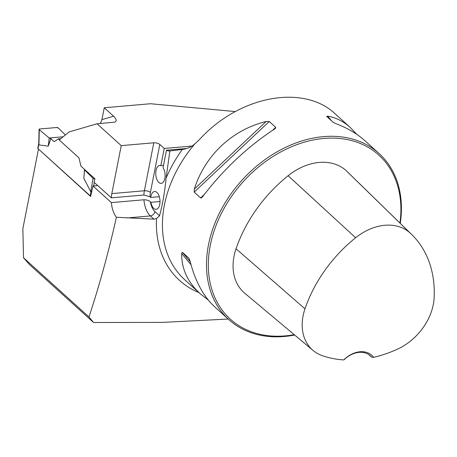 <?xml version="1.0" encoding="UTF-8"?>
<svg xmlns="http://www.w3.org/2000/svg" width="457" height="457" viewBox="0 0 457 457"><rect width="100%" height="100%" fill="white"/><g stroke="black" fill="none" stroke-linecap="round" stroke-linejoin="round"><path stroke-width="0.69" d="M228.197 319.043L162.418 322.391L93.588 322.505L29.425 264.494L23.524 257.777L88.984 316.958C99.455 285.317 108.589 252.081 116.392 217.246L153.895 219.143L156.511 218.577L159.55 215.767C162.675 204.016 164.851 191.489 166.091 178.173L169.855 150.936L182.297 149.456C187.079 148.805 191.215 147 194.705 144.029L199.766 139.242C239.559 95.65 303.711 83.768 335.484 114.101L350.388 127.577L356.774 134.329M88.984 316.958L93.588 322.505M116.392 217.246A18.811 9.734 85 0 1 111.371 202.6L92.977 185.97L90.612 196.464L38.725 149.268M23.524 257.777L22.85 228.751L38.439 149.29M235.241 111.565L150.547 103.739L104.247 107.761L113.622 116.238C116.638 119.203 116.969 121.179 114.604 122.162L97.055 123.773L121.236 145.629L153.792 142.807A4.479 1.862 11.1 0 1 159.813 144.469L150.404 192.437A14.333 7.415 -95 0 0 149.976 196.75L150.759 197.464L159.327 196.716M191.934 146.057L164.229 148.456L159.813 144.469M92.977 185.97L97.724 185.553M160.013 201.514L150.907 202.302L150.382 201.828C148.828 200.469 146.674 199.783 143.926 199.778L111.371 202.6M97.055 123.773L69.116 131.93L59.216 139.991L78.958 157.842L80.929 166.137L94.976 178.841L94.028 182.217L111.308 197.835L143.864 195.013L149.976 196.75M111.308 197.835A18.811 9.734 85 0 1 111.822 193.597L121.236 145.629M104.247 107.761L101.911 119.654L113.622 116.238M100.391 123.481L101.911 119.654M400.269 223.364A111.988 83.745 132.1 0 0 379.047 153.489A111.988 83.745 132.1 0 0 241.827 180.395A111.988 83.745 132.1 0 0 228.848 319.626A111.988 83.745 132.1 0 0 294.662 335.027M194.191 192.1L194.311 189.072C204.953 155.391 232.253 129.719 266.163 121.505L269.264 121.505L275.714 127.332L275.605 128.177L274.526 129.063C247.603 146.686 223.65 169.204 202.668 196.63L201.377 197.91L200.743 197.995L194.191 192.1L269.264 121.505M379.047 153.489L364.914 140.71C357.185 133.758 347.56 128.097 336.049 123.721L333.222 122.345L326.686 116.421M326.772 116.512L327.692 116.164C335.912 117.563 343.475 121.368 350.388 127.577M208.323 300.095L200.183 293.714C187.65 282.186 181.48 268.773 181.675 253.475L182.383 252.293L188.935 258.234M189.049 258.388L190.032 261.033C195.196 281.175 203.428 296.444 214.71 306.847L228.848 319.626M150.907 202.302A8.957 4.633 -95 0 0 156.105 209.346A8.957 4.633 -95 0 0 159.95 200.017A8.957 4.633 -95 0 0 154.557 191.494A8.957 4.633 -95 0 0 150.759 197.464M371.541 357.083L373.626 357.334A23.741 17.754 132.1 0 0 343.773 359.927L344.441 359.436A22.399 16.749 -47.9 0 1 370.25 355.723A22.399 16.749 -47.9 0 1 371.541 357.083L368.645 354.495M343.773 359.927A122.385 91.52 -47.9 0 1 322.551 355.757A50.716 37.925 -47.9 0 1 313.114 350.485A50.716 37.925 -47.9 0 1 304.985 308.829A122.385 91.52 -47.9 0 1 355.643 237.743A50.716 37.925 -47.9 0 1 410.112 233.019A122.385 91.52 -47.9 0 1 411.717 234.532A122.385 91.52 -47.9 0 1 434.15 297.621A50.716 37.925 -47.9 0 1 397.247 349.274A122.385 91.52 -47.9 0 1 373.626 357.334M411.717 234.532L347.851 172.243A125.761 94.045 132.1 0 0 346.2 170.684A54.092 40.45 132.1 0 0 288.11 175.728A125.761 94.045 132.1 0 0 236.052 248.774A54.092 40.45 132.1 0 0 244.724 293.2L313.114 350.485M399.932 223.039A110.64 82.74 132.1 0 0 317.169 139.265A110.64 82.74 132.1 0 0 209.003 253.515A110.64 82.74 132.1 0 0 294.239 334.673M186.719 148.468L166.479 150.222A17.92 9.271 -95 0 0 169.621 150.964A17.92 9.271 -95 0 0 169.855 150.936M164.229 148.456L160.841 165.702L163.486 165.468M160.841 165.702A8.957 4.633 -95 0 0 159.653 165.514A8.957 4.633 -95 0 0 155.808 174.837A8.957 4.633 -95 0 0 161.201 183.366A8.957 4.633 -95 0 0 165.006 177.379A8.957 4.633 -95 0 0 163.052 167.696L166.479 150.222M38.771 143.155L37.782 148.211A1.342 0.56 11.1 0 0 37.954 148.571L90.235 195.842A1.342 0.56 11.1 0 0 90.68 196.11M91.697 190.946L90.76 191.757L83.842 178.31L84.488 169.358M59.381 139.859L58.302 138.888L54.166 141.659L50.87 138.677L48.265 146.149L38.948 144.915L38.788 143.681M39.279 129.708L49.213 137.997L63.146 136.792L49.213 137.997L39.279 129.708L39.73 128.983L56.537 127.526L58.37 128.051L65.385 134.964L58.37 128.051A1.342 0.56 -168.9 0 0 56.537 127.526L39.73 128.983A1.342 0.56 11.1 0 0 39.068 129.365A1.342 0.56 11.1 0 0 39.279 129.708L38.948 144.915M50.87 138.677L49.213 137.997L48.265 146.149M94.976 178.841L94.885 178.847A1.342 0.56 -168.9 0 1 93.051 178.321L90.76 191.757M93.051 178.321L84.511 169.913L83.842 178.31M94.885 178.847L94.742 179.687M94.273 182.434L93.679 185.908M58.302 138.888L60.844 138.665M84.511 169.913L84.511 169.376M198.932 292.583A115.969 86.721 -47.9 0 1 156.511 218.577M166.091 178.173A115.969 86.721 -47.9 0 1 182.297 149.456M200.183 293.714L184.771 279.781A111.988 83.745 -47.9 0 1 194.705 144.029M355.643 237.743L288.11 175.728M304.985 308.829L236.052 248.774M410.112 233.019L346.2 170.684M200.64 197.927L204.273 194.511M272.446 130.405L275.714 127.332M194.311 189.072L266.163 121.505M327.692 116.164L331.571 120.848M191.026 264.774L181.675 253.475M190.215 261.758L182.383 252.293M143.864 195.013A18.811 9.734 85 0 1 144.378 190.775L111.822 193.597M150.404 192.437A4.479 1.862 -168.9 0 0 144.378 190.775L153.792 142.807M150.382 201.828A14.333 7.415 -95 0 0 154.952 211.608L159.55 215.767M153.895 219.143L150.353 215.938A4.479 3.348 132.1 0 0 154.952 211.608M127.229 217.943L150.353 215.938A18.811 9.734 85 0 1 143.926 199.778M37.954 148.571L38.788 144.298M90.235 195.842L91.074 191.569M38.759 143.658L39.068 129.365"/></g></svg>
